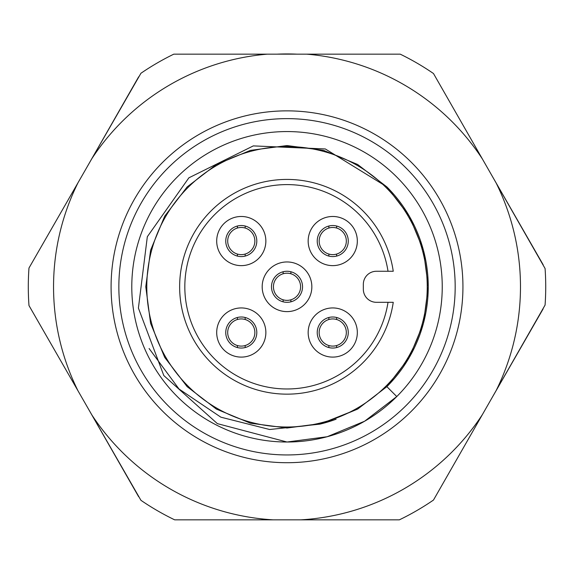 <?xml version="1.0" encoding="UTF-8"?>
<svg xmlns="http://www.w3.org/2000/svg" width="574" height="574" viewBox="0 0 574 574"><rect width="100%" height="100%" fill="white"/><g stroke="black" fill="none" stroke-linecap="round" stroke-linejoin="round"><path stroke-width="0.86" d="M332.748 348.045A15.52 15.52 0 0 1 317.228 332.518A15.52 15.52 0 0 1 332.748 316.999A15.52 15.52 0 0 1 348.267 332.518A15.52 15.52 0 0 1 332.748 348.045M332.748 357.1A24.574 24.574 0 0 1 311.46 320.235A24.574 24.574 0 0 1 354.036 320.235A24.574 24.574 0 0 1 332.748 357.1M225.754 332.518A15.52 15.52 0 0 1 241.281 316.999A15.52 15.52 0 0 1 256.8 332.518A15.52 15.52 0 0 1 241.281 348.045A15.52 15.52 0 0 1 225.754 332.518M216.699 332.518A24.574 24.574 0 0 1 253.572 311.237A24.574 24.574 0 0 1 253.572 353.806A24.574 24.574 0 0 1 216.699 332.518A24.574 24.574 0 0 0 241.281 357.1M241.281 225.532A15.52 15.52 0 0 1 256.8 241.051A15.52 15.52 0 0 1 241.281 256.578A15.52 15.52 0 0 1 225.754 241.051A15.52 15.52 0 0 1 241.281 225.532M241.281 216.477A24.574 24.574 0 0 1 262.562 253.342A24.574 24.574 0 0 1 219.993 253.342A24.574 24.574 0 0 1 241.281 216.477M311.847 286.785A24.84 24.84 0 0 1 274.594 308.295A24.84 24.84 0 0 1 274.594 265.281A24.84 24.84 0 0 1 311.847 286.785M357.322 241.051A24.574 24.574 0 0 1 320.457 262.34A24.574 24.574 0 0 1 320.457 219.77A24.574 24.574 0 0 1 357.322 241.051M376.401 271.265A13.066 13.066 0 0 0 363.335 284.331L363.335 289.246A13.066 13.066 0 0 0 376.401 302.311L393.247 302.311A107.367 107.367 0 0 1 228.897 377.068A107.367 107.367 0 0 1 228.897 196.509A107.367 107.367 0 0 1 393.247 271.265L376.401 271.265M393.247 271.265L388.017 271.265A102.194 102.194 0 0 0 231.487 201A102.194 102.194 0 0 0 231.487 372.576A102.194 102.194 0 0 0 388.017 302.311L393.247 302.311A107.367 107.367 0 0 1 228.897 377.068A107.367 107.367 0 0 1 228.897 196.509A107.367 107.367 0 0 1 393.247 271.265M317.228 241.051A15.52 15.52 0 0 1 332.748 225.532A15.52 15.52 0 0 1 348.267 241.051A15.52 15.52 0 0 1 332.748 256.578A15.52 15.52 0 0 1 317.228 241.051M271.488 286.785A15.52 15.52 0 0 1 287.014 271.265A15.52 15.52 0 0 1 302.534 286.785A15.52 15.52 0 0 1 287.014 302.311A15.52 15.52 0 0 1 271.488 286.785M427.235 286.785A140.221 140.221 0 0 1 216.9 408.222A140.221 140.221 0 0 1 216.9 165.355A140.221 140.221 0 0 1 427.235 286.785M386.876 386.654L396.77 396.555L364.626 421.216L327.187 436.728L287.014 442.016A155.224 155.224 0 0 0 364.626 152.361A155.224 155.224 0 0 0 137.078 246.612A155.224 155.224 0 0 0 287.014 442.016L217.367 423.626L163.82 375.561L138.406 308.087L147.324 236.718L188.882 177.825L253.321 145.896L325.315 148.953L386.689 186.729A141.233 141.233 0 0 1 386.876 386.654L357.631 409.097L323.564 423.203L287.014 428.017L250.458 423.203L216.398 409.097L187.146 386.654L164.702 357.401L150.596 323.341L145.782 286.785L150.596 250.235L164.702 216.176L187.146 186.923L216.398 164.48L250.458 150.366L287.014 145.559L323.564 150.366L357.631 164.48L386.876 186.923L409.327 216.176L423.433 250.235L428.247 286.785L423.433 323.341L409.327 357.401L386.876 386.654L357.631 409.097L323.564 423.203L287.014 428.017L250.458 423.203L216.398 409.097L187.146 386.654L164.702 357.401L150.596 323.341L145.782 286.785L150.596 250.235L164.702 216.176L187.146 186.923L216.398 164.48L250.458 150.366L287.014 145.559L323.564 150.366L357.631 164.48L386.876 186.923L409.327 216.176L423.433 250.235L428.247 286.785L423.433 323.341L409.327 357.401L386.876 386.654L357.631 409.097L323.564 423.203L287.014 428.017L250.458 423.203L216.398 409.097L187.146 386.654L164.702 357.401L150.596 323.341L145.782 286.785L150.596 250.235L164.702 216.176L187.146 186.923L216.398 164.48L250.458 150.366L287.014 145.559L323.564 150.366L357.631 164.48L386.876 186.923L409.327 216.176L423.433 250.235L428.247 286.785L423.433 323.341L409.327 357.401L386.876 386.654L357.631 409.097L323.564 423.203L287.014 428.017L250.458 423.203L216.398 409.097L187.146 386.654L164.702 357.401L150.596 323.341L145.782 286.785L150.596 250.235L164.702 216.176L187.146 186.923L216.398 164.48L250.458 150.366L287.014 145.559L323.564 150.366L357.631 164.48L386.876 186.923L409.327 216.176L423.433 250.235L428.247 286.785L423.433 323.341L409.327 357.401L386.876 386.654L357.631 409.097L323.564 423.203L287.014 428.017L250.458 423.203L216.398 409.097L187.146 386.654L164.702 357.401L150.596 323.341L145.782 286.785L150.596 250.235L164.702 216.176L187.146 186.923L216.398 164.48L250.458 150.366L287.014 145.559L323.564 150.366L357.631 164.48L386.876 186.923L409.327 216.176L423.433 250.235L428.247 286.785L423.433 323.341L409.327 357.401L386.876 386.654L357.631 409.097L323.564 423.203L287.014 428.017L250.458 423.203L216.398 409.097L187.146 386.654L164.702 357.401L150.596 323.341L145.782 286.785L150.596 250.235L164.702 216.176L187.146 186.923L216.398 164.48L250.458 150.366L287.014 145.559L323.564 150.366L357.631 164.48L386.876 186.923L409.327 216.176L423.433 250.235L428.247 286.785L423.433 323.341L409.327 357.401L386.876 386.654L357.631 409.097L323.564 423.203L287.014 428.017L250.458 423.203L216.398 409.097L187.146 386.654L164.702 357.401L150.596 323.341L145.782 286.785L150.596 250.235L164.702 216.176L187.146 186.923L216.398 164.48L250.458 150.366L287.014 145.559L323.564 150.366L357.631 164.48L386.876 186.923L409.327 216.176L423.433 250.235L428.247 286.785L423.433 323.341L409.327 357.401L386.876 386.654L357.631 409.097L319.89 424.136L269.672 429.51L220.847 417.169L179.009 389L149.111 348.518M319.89 424.136A141.233 141.233 0 0 0 336.106 419.214M267.24 54.157L306.789 54.157A233.467 233.467 0 0 1 482.375 158.955L496.187 183.084A233.467 233.467 0 0 1 496.187 390.485L482.375 414.622A233.467 233.467 0 0 1 300.912 519.843L273.109 519.843A233.467 233.467 0 0 1 91.89 414.988L78.035 390.88A233.467 233.467 0 0 1 78.035 182.697L91.89 158.589A233.467 233.467 0 0 1 267.24 54.157L173.807 54.157A258.709 258.709 0 0 0 140.946 73.257L91.89 158.589A233.467 233.467 0 0 0 91.653 158.955L84.859 170.83M306.789 54.157L400.221 54.157A258.709 258.709 0 0 1 433.485 73.529L482.375 158.955M489.17 170.83L495.993 182.697A233.467 233.467 0 0 1 496.187 183.084L545.078 268.517A258.709 258.709 0 0 1 545.078 305.059L496.187 390.485A233.467 233.467 0 0 1 495.993 390.88L489.17 402.74M482.375 414.622L433.485 500.047A258.709 258.709 0 0 1 399.346 519.843L300.912 519.843M273.109 519.843L174.683 519.843A258.709 258.709 0 0 1 140.946 500.32L91.89 414.988A233.467 233.467 0 0 1 91.653 414.622L84.859 402.74M78.035 390.88L28.98 305.547A258.709 258.709 0 0 1 28.98 268.029L78.035 182.697M287.014 110.861A175.924 175.924 0 0 1 439.368 374.75A175.924 175.924 0 0 1 134.66 374.75A175.924 175.924 0 0 1 287.014 110.861M287.014 118.624A168.16 168.16 0 0 1 432.645 370.869A168.16 168.16 0 0 1 141.383 370.869A168.16 168.16 0 0 1 287.014 118.624M328.866 254.067A13.582 13.582 0 0 0 346.33 241.051A13.582 13.582 0 0 0 328.866 228.036A13.582 13.582 0 0 0 328.866 254.067L328.866 256.083M336.629 254.067L336.629 256.083M328.866 226.027L328.866 228.036M336.629 226.027L336.629 228.036M332.748 265.633A24.574 24.574 0 0 1 311.46 228.768A24.574 24.574 0 0 1 354.036 228.768A24.574 24.574 0 0 1 332.748 265.633M277.07 54.157A232.843 232.843 0 0 1 296.959 54.157M91.653 158.955L138.65 76.837M138.65 496.732L91.653 414.622M543.14 308.855L495.993 390.88M495.993 182.697L543.14 264.722M283.133 299.8A13.582 13.582 0 0 0 300.597 286.785A13.582 13.582 0 0 0 283.133 273.769A13.582 13.582 0 0 0 283.133 299.8L283.133 301.816M290.896 299.8L290.896 301.816M283.133 271.76L283.133 273.769M290.896 271.76L290.896 273.769M237.399 345.541A13.582 13.582 0 0 0 254.863 332.518A13.582 13.582 0 0 0 237.399 319.503A13.582 13.582 0 0 0 237.399 345.541L237.399 347.55M245.163 345.541L245.163 347.55M237.399 317.494L237.399 319.503M245.163 317.494L245.163 319.503M237.399 254.067A13.582 13.582 0 0 0 254.863 241.051A13.582 13.582 0 0 0 237.399 228.036A13.582 13.582 0 0 0 237.399 254.067L237.399 256.083M245.163 254.067L245.163 256.083M237.399 226.027L237.399 228.036M245.163 226.027L245.163 228.036M328.866 345.541A13.582 13.582 0 0 0 346.33 332.518A13.582 13.582 0 0 0 328.866 319.503A13.582 13.582 0 0 0 328.866 345.541L328.866 347.55M336.629 345.541L336.629 347.55M328.866 317.494L328.866 319.503M336.629 317.494L336.629 319.503"/></g></svg>
